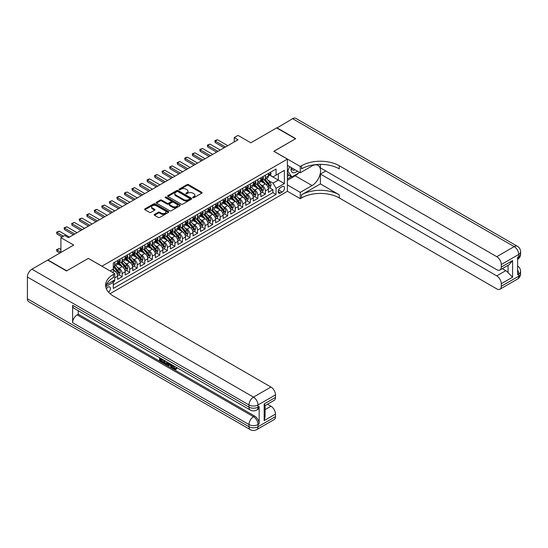 <?xml version="1.0" encoding="UTF-8"?>
<svg xmlns="http://www.w3.org/2000/svg" width="548" height="548" viewBox="0 0 548 548"><rect width="100%" height="100%" fill="white"/><g stroke="black" fill="none" stroke-linecap="round" stroke-linejoin="round"><path stroke-width="0.82" d="M192.896 197.691A0.733 0.425 0 0 0 193.93 197.691L201.787 193.149A1.048 0.603 0 0 0 202.096 192.725A1.048 0.603 0 0 0 201.787 192.3L188.471 184.608A1.048 0.603 0 0 0 186.991 184.608L179.134 189.149A0.733 0.425 0 0 0 180.169 189.745L181.183 189.156A3.35 1.932 0 0 1 185.923 189.156L187.032 189.8A3.35 1.932 0 0 1 188.012 191.163A3.35 1.932 0 0 1 187.032 192.533L186.012 193.122A0.733 0.425 0 0 0 187.046 193.718L188.067 193.129A3.35 1.932 0 0 1 192.8 193.129L193.91 193.773A3.35 1.932 0 0 1 194.889 195.136A3.35 1.932 0 0 1 193.91 196.506L192.896 197.095A0.733 0.425 0 0 0 192.896 197.691L192.896 197.095M108.6 292.283A3.411 1.966 120 0 0 110.333 289.323A3.411 1.966 120 0 0 109.71 286.974A3.411 1.966 120 0 0 108.004 287.138A3.411 1.966 120 0 0 106.367 288.83M154.515 214.419A1.048 0.603 0 0 0 154.207 214.85A1.048 0.603 0 0 0 154.515 215.275L158.249 217.433A1.048 0.603 0 0 0 159.728 217.433L168.462 212.391A1.048 0.603 0 0 0 168.77 211.966A1.048 0.603 0 0 0 168.462 211.542L155.146 203.849A1.048 0.603 0 0 0 153.666 203.849L144.932 208.891A1.048 0.603 0 0 0 144.631 209.315A1.048 0.603 0 0 0 144.932 209.747L149.446 212.35A1.048 0.603 0 0 0 150.926 212.35L154.666 210.192A1.048 0.603 0 0 0 154.968 209.768A1.048 0.603 0 0 0 154.666 209.336L152.426 208.048A2.802 1.617 0 0 1 151.604 206.904A2.802 1.617 0 0 1 153.337 205.411A2.802 1.617 0 0 1 156.386 205.76L165.154 210.822A2.802 1.617 0 0 1 165.969 211.966A2.802 1.617 0 0 1 164.242 213.46A2.802 1.617 0 0 1 161.194 213.11L159.728 212.268A1.048 0.603 0 0 0 158.249 212.268L154.515 214.419L154.515 215.275M88.413 258.423L101.976 266.17L287.385 159.126L273.815 151.289L295.488 138.781L276.644 127.903L250.826 142.809L238.017 135.411L234.249 137.582L238.017 139.761L68.438 237.668L64.671 235.489L60.903 237.668L60.903 252.464M88.413 258.334L66.74 270.842L47.902 259.964L73.713 245.066L60.903 237.668M181.258 204.151A1.048 0.603 0 0 0 182.737 204.151L191.471 199.109A1.048 0.603 0 0 0 191.773 198.684A1.048 0.603 0 0 0 191.471 198.253L178.155 190.567A1.048 0.603 0 0 0 176.675 190.567L167.941 195.609A1.048 0.603 0 0 0 167.64 196.033A1.048 0.603 0 0 0 167.941 196.465L181.258 204.151M165.681 197.849A0.733 0.425 0 0 1 166.428 197.951L166.428 197.081L179.963 204.897A1.048 0.603 0 0 1 180.271 205.322A1.048 0.603 0 0 1 179.963 205.753L171.236 210.788A1.048 0.603 0 0 1 169.757 210.788L156.44 203.103L160.174 200.965L160.174 200.095L156.44 202.246A1.048 0.603 0 0 0 156.132 202.678A1.048 0.603 0 0 0 156.44 203.103L156.44 202.246M160.174 200.965A1.048 0.603 0 0 1 161.653 200.965L161.653 200.095A1.048 0.603 0 0 0 160.174 200.095M161.653 200.095L167.058 203.212A1.048 0.603 0 0 0 168.537 203.212L171.01 201.78A1.048 0.603 0 0 0 171.319 201.349A1.048 0.603 0 0 0 171.01 200.924L165.393 197.677A0.733 0.425 0 0 1 166.428 197.081M113.073 281.994L114.642 281.09L113.662 280.528M114.717 277.87L117.656 276.178L117.656 279.35L122.177 276.74L118.745 274.76M117.272 267.253L119.163 268.342A4.261 2.459 60 0 1 122.177 273.562L125.191 271.822L125.191 275L129.712 272.39L126.287 270.411M124.807 262.896L126.698 263.992A4.261 2.459 60 0 1 129.712 269.212L132.726 267.472L132.726 270.65L137.247 268.041L133.822 266.061M132.342 258.546L134.233 259.642A4.261 2.459 60 0 1 137.247 264.862L140.267 263.122L140.267 266.301L144.788 263.691L141.357 261.704M139.877 254.197L141.774 255.286A4.261 2.459 60 0 1 144.788 260.512L147.802 258.772L147.802 261.944L152.323 259.334L148.892 257.355M147.419 249.847L149.309 250.936A4.261 2.459 60 0 1 152.323 256.163L155.337 254.416L155.337 257.594L159.858 254.984L156.433 253.005M154.954 245.497L156.844 246.586A4.261 2.459 60 0 1 159.858 251.806L162.872 250.066L162.872 253.245L167.4 250.635L163.968 248.655M162.489 241.141L164.379 242.237A4.261 2.459 60 0 1 167.4 247.456L170.414 245.716L170.414 248.895L174.935 246.285L171.503 244.305M170.024 236.791L171.921 237.887A4.261 2.459 60 0 1 174.935 243.107L177.949 241.367L177.949 244.538L182.47 241.928L179.038 239.949M177.566 232.441L179.456 233.53A4.261 2.459 60 0 1 182.47 238.757L185.484 237.017L185.484 240.188L190.005 237.579L186.58 235.599M185.101 228.091L186.991 229.18A4.261 2.459 60 0 1 190.005 234.4L193.019 232.66L193.019 235.839L197.547 233.229L194.115 231.249M192.636 223.735L194.526 224.831A4.261 2.459 60 0 1 197.547 230.05L200.561 228.311L200.561 231.489L205.082 228.879L201.65 226.899M200.171 219.385L202.068 220.481A4.261 2.459 60 0 1 205.082 225.701L208.096 223.961L208.096 227.139L212.617 224.522L209.185 222.543M207.713 215.035L209.603 216.124A4.261 2.459 60 0 1 212.617 221.351L215.631 219.611L215.631 222.783L220.152 220.173L216.727 218.193M215.248 210.685L217.138 211.775A4.261 2.459 60 0 1 220.152 216.994L223.166 215.254L223.166 218.433L227.694 215.823L224.262 213.843M222.783 206.329L224.68 207.425A4.261 2.459 60 0 1 227.694 212.645L230.708 210.905L230.708 214.083L235.229 211.473L231.797 209.494M230.324 201.979L232.215 203.075A4.261 2.459 60 0 1 235.229 208.295L238.243 206.555L238.243 209.733L242.764 207.117L239.339 205.137M237.859 197.629L239.75 198.719A4.261 2.459 60 0 1 242.764 203.945L245.778 202.205L245.778 205.377L250.299 202.767L246.874 200.787M245.394 193.28L247.285 194.369A4.261 2.459 60 0 1 250.299 199.595L253.32 197.849L253.32 201.027L257.841 198.417L254.409 196.437M252.929 188.923L254.827 190.019A4.261 2.459 60 0 1 257.841 195.239L260.855 193.499L260.855 196.677L265.376 194.067L265.376 190.889A4.261 2.459 -120 0 0 262.362 185.669L260.471 184.573M261.944 192.088L265.376 194.067M117.656 276.178A4.261 2.459 -120 0 0 114.642 270.952L112.381 269.65M125.191 271.822A4.261 2.459 -120 0 0 122.177 266.602L117.512 263.91M132.726 267.472A4.261 2.459 -120 0 0 129.712 262.252L125.054 259.56M140.267 263.122A4.261 2.459 -120 0 0 137.247 257.903L132.589 255.21M147.802 258.772A4.261 2.459 -120 0 0 144.788 253.546L140.124 250.861M155.337 254.416A4.261 2.459 -120 0 0 152.323 249.196L147.665 246.504M162.872 250.066A4.261 2.459 -120 0 0 159.858 244.846L155.2 242.154M170.414 245.716A4.261 2.459 -120 0 0 167.4 240.497L162.735 237.805M177.949 241.367A4.261 2.459 -120 0 0 174.935 236.14L170.27 233.455M185.484 237.017A4.261 2.459 -120 0 0 182.47 231.79L177.812 229.098M193.019 232.66A4.261 2.459 -120 0 0 190.005 227.441L185.347 224.749M200.561 228.311A4.261 2.459 -120 0 0 197.547 223.091L192.882 220.399M208.096 223.961A4.261 2.459 -120 0 0 205.082 218.741L200.417 216.049M215.631 219.611A4.261 2.459 -120 0 0 212.617 214.384L207.959 211.692M223.166 215.254A4.261 2.459 -120 0 0 220.152 210.035L215.494 207.343M230.708 210.905A4.261 2.459 -120 0 0 227.694 205.685L223.029 202.993M238.243 206.555A4.261 2.459 -120 0 0 235.229 201.335L230.564 198.643M245.778 202.205A4.261 2.459 -120 0 0 242.764 196.979L238.106 194.293M253.32 197.849A4.261 2.459 -120 0 0 250.299 192.629L245.641 189.937M260.855 193.499A4.261 2.459 -120 0 0 257.841 188.279L253.176 185.587M282.186 186.669L280.528 187.628A3.302 1.904 120 0 0 278.363 190.54A3.302 1.904 120 0 0 278.87 193.184A3.302 1.904 120 0 0 280.528 193.019L282.186 192.067A3.302 1.904 120 0 0 284.344 189.149A3.302 1.904 120 0 0 283.837 186.505A3.302 1.904 120 0 0 282.186 186.669M110.045 293.707L287.385 191.327L287.385 159.126M112.587 281.145L113.285 282.357L113.285 288.447L276.076 194.458L276.076 188.368L273.062 183.142L268.006 180.224M113.285 282.357L105.785 286.679M110.114 270.952L113.285 269.13L113.285 263.033L276.076 169.044L276.076 175.134L284.371 170.353L284.371 183.58L276.076 188.368M119.122 262.054L119.163 262.074A4.261 2.459 60 0 0 121.293 262.286L124.307 260.547A4.261 2.459 -120 0 0 125.191 258.594L125.191 256.163M126.657 257.704L126.698 257.724A4.261 2.459 60 0 0 128.828 257.937L131.842 256.197A4.261 2.459 -120 0 0 132.726 254.245L132.726 251.806M134.198 253.354L134.233 253.375A4.261 2.459 60 0 0 136.37 253.587L139.384 251.847A4.261 2.459 -120 0 0 140.267 249.895L140.267 247.456M141.733 248.998L141.774 249.025A4.261 2.459 60 0 0 143.905 249.237L146.919 247.491A4.261 2.459 -120 0 0 147.802 245.545L147.802 243.107M149.268 244.648L149.309 244.675A4.261 2.459 60 0 0 151.44 244.881L154.454 243.141A4.261 2.459 -120 0 0 155.337 241.189L155.337 238.757M156.803 240.298L156.844 240.319A4.261 2.459 60 0 0 158.975 240.531L161.989 238.791A4.261 2.459 -120 0 0 162.872 236.839L162.872 234.4M164.345 235.948L164.379 235.969A4.261 2.459 60 0 0 166.517 236.181L169.531 234.441A4.261 2.459 -120 0 0 170.414 232.489L170.414 230.05M171.88 231.592L171.921 231.619A4.261 2.459 60 0 0 174.052 231.831L177.066 230.091A4.261 2.459 -120 0 0 177.949 228.139L177.949 225.701M179.415 227.242L179.456 227.269A4.261 2.459 60 0 0 181.587 227.475L184.601 225.735A4.261 2.459 -120 0 0 185.484 223.783L185.484 221.351M186.95 222.892L186.991 222.913A4.261 2.459 60 0 0 189.122 223.125L192.143 221.385A4.261 2.459 -120 0 0 193.019 219.433L193.019 216.994M194.492 218.542L194.526 218.563A4.261 2.459 60 0 0 196.664 218.775L199.678 217.035A4.261 2.459 -120 0 0 200.561 215.083L200.561 212.645M202.027 214.193L202.068 214.213A4.261 2.459 60 0 0 204.199 214.426L207.213 212.686A4.261 2.459 -120 0 0 208.096 210.733L208.096 208.295M209.562 209.836L209.603 209.863A4.261 2.459 60 0 0 211.734 210.069L214.748 208.329A4.261 2.459 -120 0 0 215.631 206.377L215.631 203.945M217.104 205.486L217.138 205.507A4.261 2.459 60 0 0 219.269 205.719L222.289 203.979A4.261 2.459 -120 0 0 223.166 202.027L223.166 199.588M224.639 201.137L224.68 201.157A4.261 2.459 60 0 0 226.81 201.369L229.824 199.63A4.261 2.459 -120 0 0 230.708 197.677L230.708 195.239M232.174 196.787L232.215 196.807A4.261 2.459 60 0 0 234.345 197.02L237.359 195.28A4.261 2.459 -120 0 0 238.243 193.328L238.243 190.889M239.709 192.43L239.75 192.458A4.261 2.459 60 0 0 241.88 192.67L244.894 190.923A4.261 2.459 -120 0 0 245.778 188.978L245.778 186.539M247.251 188.08L247.285 188.101A4.261 2.459 60 0 0 249.422 188.313L252.436 186.573A4.261 2.459 -120 0 0 253.32 184.621L253.32 182.189M254.786 183.731L254.827 183.751A4.261 2.459 60 0 0 256.957 183.964L259.971 182.224A4.261 2.459 -120 0 0 260.855 180.271L260.855 177.833M113.285 284.789L272.911 192.629L272.911 189.718L268.39 192.327L268.39 189.149A4.261 2.459 -120 0 0 265.376 183.929L260.718 181.237M262.321 179.381L262.362 179.401A4.261 2.459 -120 0 0 264.492 179.614A4.261 2.459 -120 0 0 265.376 177.662L265.376 175.223M264.492 179.614L267.506 177.874A4.261 2.459 -120 0 0 268.39 175.922L268.39 173.483M114.642 262.252L114.642 264.691A4.261 2.459 60 0 1 113.758 266.643A4.261 2.459 60 0 1 113.285 266.814M113.758 266.643L116.772 264.896A4.261 2.459 -120 0 0 117.656 262.944L117.656 260.512M122.177 257.903L122.177 260.334A4.261 2.459 60 0 1 121.293 262.286M129.712 253.546L129.712 255.985A4.261 2.459 60 0 1 128.828 257.937M137.247 249.196L137.247 251.635A4.261 2.459 60 0 1 136.37 253.587M144.788 244.846L144.788 247.285A4.261 2.459 60 0 1 143.905 249.237M152.323 240.497L152.323 242.928A4.261 2.459 60 0 1 151.44 244.881M159.858 236.14L159.858 238.579A4.261 2.459 60 0 1 158.975 240.531M167.4 231.79L167.4 234.229A4.261 2.459 60 0 1 166.517 236.181M174.935 227.441L174.935 229.879A4.261 2.459 60 0 1 174.052 231.831M182.47 223.091L182.47 225.523A4.261 2.459 60 0 1 181.587 227.475M190.005 218.734L190.005 221.173A4.261 2.459 60 0 1 189.122 223.125M197.547 214.384L197.547 216.823A4.261 2.459 60 0 1 196.664 218.775M205.082 210.035L205.082 212.473A4.261 2.459 60 0 1 204.199 214.426M212.617 205.685L212.617 208.124A4.261 2.459 60 0 1 211.734 210.069M220.152 201.335L220.152 203.767A4.261 2.459 60 0 1 219.269 205.719M227.694 196.979L227.694 199.417A4.261 2.459 60 0 1 226.81 201.369M235.229 192.629L235.229 195.067A4.261 2.459 60 0 1 234.345 197.02M242.764 188.279L242.764 190.718A4.261 2.459 60 0 1 241.88 192.67M250.299 183.929L250.299 186.361A4.261 2.459 60 0 1 249.422 188.313M257.841 179.573L257.841 182.011A4.261 2.459 60 0 1 256.957 183.964M257.841 195.239L257.841 198.417M250.299 199.595L250.299 202.767M242.764 203.945L242.764 207.117M235.229 208.295L235.229 211.473M227.694 212.645L227.694 215.823M220.152 216.994L220.152 220.173M212.617 221.351L212.617 224.522M205.082 225.701L205.082 228.879M197.547 230.05L197.547 233.229M190.005 234.4L190.005 237.579M182.47 238.757L182.47 241.928M174.935 243.107L174.935 246.285M167.4 247.456L167.4 250.635M159.858 251.806L159.858 254.984M152.323 256.163L152.323 259.334M144.788 260.512L144.788 263.691M137.247 264.862L137.247 268.041M129.712 269.212L129.712 272.39M122.177 273.562L122.177 276.74M114.642 279.959L114.642 281.09M273.062 183.142L278.336 180.1L278.336 173.832L284.371 170.353M269.705 175.113L284.371 183.58M269.856 175.024L273.062 176.881L276.076 175.134M234.249 137.582L234.249 141.939M269.486 187.731L272.911 189.718M272.911 192.629L276.076 194.458M193.184 197.794L193.91 197.376A3.35 1.932 0 0 0 194.889 196.006L194.889 195.136M188.012 191.163L188.012 192.033A3.35 1.932 0 0 1 187.032 193.403L186.306 193.821M201.774 193.156L188.471 185.477A1.048 0.603 0 0 0 186.991 185.477L179.422 189.848M191.458 199.116L178.155 191.437A1.048 0.603 0 0 0 176.675 191.437L167.955 196.472M189.622 198.979A0.733 0.425 0 0 0 189.622 198.383L177.929 191.636A0.733 0.425 0 0 0 176.894 191.636L175.819 192.252A3.35 1.932 0 0 0 174.839 193.622A3.35 1.932 0 0 0 175.819 194.985L183.813 199.602A3.35 1.932 0 0 0 188.546 199.602L189.622 198.979L189.622 199.849A0.733 0.425 0 0 0 189.834 199.554L189.834 198.684M174.839 193.622L174.839 194.492A3.35 1.932 0 0 0 175.819 195.855L175.819 194.985M189.622 199.849L188.546 200.472A3.35 1.932 0 0 1 183.813 200.472L175.819 195.855M161.653 200.965L167.058 204.082A1.048 0.603 0 0 0 168.537 204.082L171.01 202.65A1.048 0.603 0 0 0 171.319 202.226L171.319 201.349M166.428 197.951L179.95 205.76M172.661 206.445A2.802 1.617 0 0 0 175.709 206.795A2.802 1.617 0 0 0 177.436 205.301A2.802 1.617 0 0 0 176.62 204.157L173.531 202.376A1.048 0.603 0 0 0 172.051 202.376L169.572 203.808A1.048 0.603 0 0 0 169.264 204.233A1.048 0.603 0 0 0 169.572 204.664L172.661 206.445L172.661 207.315A2.802 1.617 0 0 0 175.709 207.665A2.802 1.617 0 0 0 177.436 206.171L177.436 205.301M169.264 204.233L169.264 205.103A1.048 0.603 0 0 0 169.572 205.534L169.572 204.664M172.661 207.315L169.572 205.534M165.969 211.966L165.969 212.836A2.802 1.617 0 0 1 164.242 214.33A2.802 1.617 0 0 1 161.194 213.98L159.728 213.138A1.048 0.603 0 0 0 158.249 213.138L154.529 215.282M151.604 206.904L151.604 207.774A2.802 1.617 0 0 0 152.426 208.918L152.426 208.048M154.652 210.199L152.426 208.918M168.448 212.398L155.146 204.719A1.048 0.603 0 0 0 153.666 204.719L144.953 209.754L144.932 208.891M268.328 188.402L270.274 187.279L271.027 185.101A2.822 1.63 -120 0 0 269.931 182.45L266.486 178.463M265.794 184.203L261.862 179.648M263.554 182.874L261.273 180.23A6.768 3.905 -120 0 0 261.06 179.997M264.109 179.765L267.595 183.799A2.822 1.63 60 0 1 268.602 185.745C269.02 186.313 269.321 186.135 269.506 185.224A2.822 1.63 -120 0 0 268.499 183.279L265.054 179.292M264.314 179.703L268.054 184.032A1.439 0.829 60 0 1 268.417 184.594L269.506 185.224M270.39 172.332L271.027 173.442A2.822 1.63 60 0 1 270.445 174.689L269.013 175.518A2.822 1.63 -120 0 0 269.506 174.867L269.445 174.613M268.486 175.648L268.499 175.648A2.822 1.63 -120 0 0 269.013 175.518M269.137 174.654L269.506 174.867L268.602 175.387A2.822 1.63 60 0 1 268.39 175.792M225.509 146.98L215.254 141.069L215.254 142.631L214.843 140.829L215.974 140.172L217.515 139.761L227.769 145.679M224.153 147.768L215.254 142.631M217.515 139.761L215.254 141.069L214.843 140.829M291.241 167.572A6.925 4 120 0 0 293.488 172.771A6.925 4 120 0 0 297.324 171.086M291.694 167.832A4.74 2.74 120 0 0 292.673 170.051A4.74 2.74 120 0 0 293.372 170.264A4.74 2.74 120 0 0 295.084 169.791M299.667 172.442L291.872 176.942L288.858 175.202L287.385 173.106M291.872 176.942L287.803 171.154L289.563 166.606M287.385 170.914L287.803 171.154M276.87 128.033L292.618 118.676L514.202 246.607A6.398 3.692 120 0 1 517.401 246.292A6.398 6.398 0 0 1 520.6 251.827A6.398 3.692 180 0 1 518.73 254.443L501.276 264.513A6.398 3.692 -120 0 0 496.755 256.683L514.202 246.607A6.398 3.692 60 0 1 518.73 254.443L518.73 256.615L517.6 257.272L517.6 274.671L518.73 274.021L518.73 276.199A6.398 3.692 60 0 1 517.401 279.124L499.954 289.2A6.398 3.692 -120 0 0 501.276 286.268L518.73 276.199A6.398 3.692 0 0 0 520.6 273.589A6.398 6.398 0 0 1 517.401 279.124M276.87 127.773L295.714 138.651L273.89 151.337M287.385 184.929L300.27 192.369L312.065 185.56A11.994 6.925 120 0 0 319.902 174.99A11.994 6.925 120 0 0 318.059 165.386A11.994 6.925 120 0 0 312.065 165.976L300.27 172.784L300.27 166.476L301.551 165.736A26.646 15.385 180 0 1 339.239 165.736L496.755 256.683M300.27 192.369L300.27 198.677L301.551 197.938A26.646 15.385 180 0 1 339.239 197.938L496.755 288.885A6.398 3.692 -120 0 0 499.954 289.2M320.395 183.929L301.551 194.807A26.646 15.385 180 0 1 339.239 194.807L320.395 183.929L320.395 174.052L325.745 170.962M320.395 164.366L320.395 167.873L496.755 269.691A6.398 3.692 -120 0 0 499.954 270.006A6.398 3.692 -120 0 0 501.276 267.082L512.586 260.553L512.586 277.178L508.065 272.657L508.065 265.328M512.586 277.178L501.276 283.706L501.276 286.268M501.276 283.706A6.398 3.692 -120 0 0 496.755 275.87L505.804 270.65A6.398 3.692 60 0 1 508.065 272.657M320.395 174.052L496.755 275.87M292.618 118.676A6.398 3.692 -60 0 1 295.817 118.361L517.401 246.292M287.385 165.345L300.27 172.784M273.89 151.248L300.27 166.476M287.385 191.238L300.27 198.677M501.276 264.513L501.276 267.082M502.324 268.643L505.804 270.65M301.551 165.736L301.551 168.873A26.646 15.385 180 0 1 339.239 168.873L339.239 165.736M499.954 270.006L509.202 264.67L512.586 260.553M298.509 173.113A11.994 6.925 -60 0 1 295.187 175.812L287.385 180.313M287.385 178.922L291.344 176.641M287.385 176.312L289.084 175.333M173.442 365.653L174.839 368.571L175.367 368.756M172.901 365.365L174.237 368.92L175.113 369.03L176.107 367.996L176.744 368.537L175.613 369.729L174.298 369.558C172.908 368.619 172.209 367.311 172.202 365.632L172.25 364.989M169.209 364.947L168.318 366.037L167.64 365.646L168.784 362.988M171.647 364.646L172.552 367.79L171.949 368.14L171.271 367.749L170.757 365.845L168.832 364.728L168.318 366.037M160.804 359.289L160.804 360.406L163.468 361.94L163.468 362.543L162.866 362.892L159.564 360.988L159.564 357.666M163.181 359.755L162.578 360.317L160.201 358.947L160.201 360.748L160.804 360.406M72.624 305.305L248.984 407.13A6.398 3.692 120 0 0 250.306 410.055L73.946 308.236A6.398 3.692 -60 0 1 72.624 305.305L72.624 322.71A6.398 3.692 -60 0 1 77.145 314.881L78.275 314.23L254.635 416.048A6.398 3.692 60 0 1 259.156 423.885L259.156 406.479A6.398 3.692 60 0 1 257.834 409.404L256.704 410.055A6.398 3.692 -120 0 0 258.026 407.13L259.156 406.479M78.275 314.23L78.275 310.737M168.051 362.564L167.421 364.276L165.352 364.331L163.736 363.393L163.736 360.077M66.514 270.972L88.338 258.375L114.717 273.61L113.436 274.349A26.646 15.385 -0 0 0 105.627 285.227A26.646 15.385 -0 0 0 113.436 296.105L270.952 387.046A6.398 3.692 60 0 1 275.473 394.882L258.026 404.951L258.026 407.13A6.398 3.692 -0 0 1 248.984 407.13L248.984 404.951L27.4 277.021A6.398 3.692 -60 0 1 31.921 269.191L47.676 260.095L66.514 270.972M114.717 273.61L114.717 279.918L106.381 284.727M264.17 403.972L265.109 405.39L265.109 416.569L264.17 420.597L264.17 403.972L275.473 397.451L275.473 394.882M275.473 397.451A6.398 3.692 60 0 1 274.151 400.376L265.109 405.595M27.4 298.783L248.984 426.714A6.398 3.692 120 0 0 250.306 429.639L28.722 301.708A6.398 3.692 -60 0 1 27.4 298.783L27.4 277.021M267.472 404.232L270.952 406.239A6.398 3.692 60 0 1 275.473 414.069L264.17 420.597M259.156 423.885L258.026 424.536L258.026 426.714L275.473 416.638L275.473 414.069M275.473 416.638A6.398 3.692 60 0 1 274.151 419.563L256.704 429.639A6.398 3.692 -120 0 0 258.026 426.714A6.398 3.692 -0 0 1 248.984 426.714L248.984 424.536L72.624 322.71M113.436 274.349L113.436 277.48A26.646 15.385 -0 0 0 105.764 286.796M160.201 360.748L162.866 362.29L163.468 361.94M162.866 362.29L162.866 362.892M160.201 358.036L162.845 359.557M162.578 359.714L162.578 360.317M167.4 362.187L166.818 364.625M164.373 360.44L164.373 363.16L165.304 363.701L166.373 363.947L166.763 361.824M167.448 362.899L168.037 362.557M164.975 360.79L164.975 362.81L166.976 363.598M164.373 363.16L164.975 362.81M165.304 363.701L165.907 363.351M170.805 364.16L171.949 368.14M169.38 363.331L169.024 364.235L170.565 365.132L170.209 363.81M169.757 363.55L170.346 364.304M169.024 364.235L169.627 363.893M174.237 368.92L174.839 368.571M172.839 365.995L173.415 365.667M175.504 368.345L176.141 368.886L176.744 368.537M176.141 368.886L175.613 369.729M260.793 192.752L262.739 191.629L263.492 189.45A2.822 1.63 -120 0 0 262.389 186.799L258.951 182.813M258.259 188.553L254.32 183.998M256.019 187.224L253.731 184.58A6.768 3.905 -120 0 0 253.525 184.347M256.574 184.114L260.053 188.149A2.822 1.63 60 0 1 261.06 190.094C261.485 190.663 261.786 190.492 261.965 189.574A2.822 1.63 -120 0 0 260.958 187.628L257.519 183.642M256.779 184.053L260.519 188.382A1.439 0.829 60 0 1 260.882 188.95L261.965 189.574M253.251 197.102L255.204 195.979L255.957 193.807A2.822 1.63 -120 0 0 254.854 191.149L251.409 187.163M250.724 192.903L246.785 188.348M248.484 191.581L246.196 188.937A6.768 3.905 -120 0 0 245.99 188.697M249.032 188.471L252.518 192.499A2.822 1.63 60 0 1 253.525 194.444C253.95 195.013 254.251 194.841 254.43 193.924A2.822 1.63 -120 0 0 253.423 191.978L249.977 187.991M249.237 188.402L252.984 192.738A1.439 0.829 60 0 1 253.347 193.3L254.43 193.924M245.716 201.459L247.662 200.328L248.415 198.157A2.822 1.63 -120 0 0 247.319 195.506L243.874 191.519M243.182 197.259L239.25 192.697M240.942 195.931L238.661 193.286A6.768 3.905 -120 0 0 238.449 193.047M241.497 192.821L244.983 196.855A2.822 1.63 60 0 1 245.99 198.801C246.415 199.369 246.716 199.191 246.895 198.273A2.822 1.63 -120 0 0 245.888 196.328L242.442 192.341M241.702 192.752L245.442 197.088A1.439 0.829 60 0 1 245.805 197.65L246.895 198.273M238.181 205.808L240.127 204.685L240.88 202.507A2.822 1.63 -120 0 0 239.784 199.856L236.339 195.869M235.647 201.609L231.715 197.054M233.407 200.28L231.126 197.636A6.768 3.905 -120 0 0 230.914 197.403M233.962 197.17L237.442 201.205A2.822 1.63 60 0 1 238.449 203.15C238.873 203.719 239.175 203.541 239.353 202.63A2.822 1.63 -120 0 0 238.346 200.684L234.907 196.698M234.167 197.109L237.907 201.438A1.439 0.829 60 0 1 238.27 202L239.353 202.63M262.848 176.682L263.492 177.792A2.822 1.63 60 0 1 262.91 179.038L261.471 179.867A2.822 1.63 -120 0 0 261.965 179.217L261.91 178.963M260.951 179.997L260.958 179.997A2.822 1.63 -120 0 0 261.471 179.867M261.601 179.004L261.965 179.217L261.06 179.737A2.822 1.63 60 0 1 260.855 180.141M217.967 151.337L207.719 145.419L207.719 146.98L207.302 145.179L209.98 144.11L220.228 150.029M216.611 152.118L207.719 146.98M209.98 144.11L207.719 145.419L207.302 145.179M255.313 181.032L255.957 182.142A2.822 1.63 60 0 1 255.368 183.395L253.936 184.217A2.822 1.63 -120 0 0 254.43 183.566L254.368 183.32M253.409 184.354L253.423 184.354A2.822 1.63 -120 0 0 253.936 184.217M254.066 183.361L254.43 183.566L253.525 184.094A2.822 1.63 60 0 1 253.32 184.491M210.432 155.687L200.184 149.768L200.184 151.337L199.767 149.529L202.445 148.46L212.693 154.378M209.076 156.468L200.184 151.337M202.445 148.46L200.184 149.768L199.767 149.529M247.778 185.382L248.415 186.491A2.822 1.63 60 0 1 247.833 187.745L246.401 188.574A2.822 1.63 -120 0 0 246.895 187.923L246.833 187.669M245.874 188.704L245.888 188.704A2.822 1.63 -120 0 0 246.401 188.574M246.531 187.711L246.895 187.923L245.99 188.444A2.822 1.63 60 0 1 245.778 188.841M202.897 160.037L192.643 154.118L192.643 155.687L192.232 153.878L194.903 152.817L205.158 158.735M201.541 160.824L192.643 155.687M194.903 152.817L192.643 154.118L192.232 153.878M240.243 189.738L240.88 190.848A2.822 1.63 60 0 1 240.298 192.095L238.866 192.923A2.822 1.63 -120 0 0 239.353 192.273L239.298 192.019M238.339 193.054L238.346 193.054A2.822 1.63 -120 0 0 238.866 192.923M238.99 192.06L239.353 192.273L238.449 192.793A2.822 1.63 60 0 1 238.243 193.197M195.355 164.386L185.108 158.475L185.108 160.037L184.697 158.235L185.827 157.577L187.368 157.166L197.623 163.085M193.999 165.174L185.108 160.037M187.368 157.166L185.108 158.475L184.697 158.235M230.646 210.158L232.592 209.035L233.345 206.856A2.822 1.63 -120 0 0 232.242 204.205L228.804 200.219M228.112 205.959L224.173 201.404M225.872 204.63L223.584 201.986A6.768 3.905 -120 0 0 223.379 201.753M226.427 201.52L229.907 205.555A2.822 1.63 60 0 1 230.914 207.5C231.338 208.069 231.64 207.898 231.818 206.98A2.822 1.63 -120 0 0 230.811 205.034L227.365 201.048M226.632 201.459L230.372 205.788A1.439 0.829 60 0 1 230.735 206.349L231.818 206.98M232.701 194.088L233.345 195.198A2.822 1.63 60 0 1 232.756 196.444L231.325 197.273A2.822 1.63 -120 0 0 231.818 196.622L231.763 196.369M230.804 197.403L230.811 197.403A2.822 1.63 -120 0 0 231.325 197.273M231.455 196.41L231.818 196.622L230.914 197.143A2.822 1.63 60 0 1 230.708 197.547M187.82 168.743L177.573 162.825L177.573 164.386L177.155 162.585L179.833 161.516L190.081 167.435M186.464 169.524L177.573 164.386M179.833 161.516L177.573 162.825L177.155 162.585M223.105 214.508L225.057 213.384L225.81 211.213A2.822 1.63 -120 0 0 224.707 208.555L221.262 204.568M220.577 210.309L216.638 205.753M218.337 208.987L216.049 206.343A6.768 3.905 -120 0 0 215.837 206.103M218.885 205.877L222.372 209.905A2.822 1.63 60 0 1 223.379 211.85C223.803 212.419 224.105 212.247 224.283 211.329A2.822 1.63 -120 0 0 223.276 209.384L219.83 205.397M219.09 205.808L222.837 210.144A1.439 0.829 60 0 1 223.2 210.706L224.283 211.329M225.166 198.438L225.81 199.547A2.822 1.63 60 0 1 225.221 200.801L223.79 201.623A2.822 1.63 -120 0 0 224.283 200.972L224.221 200.726M223.262 201.76L223.276 201.76A2.822 1.63 -120 0 0 223.79 201.623M223.92 200.767L224.283 200.972L223.379 201.493A2.822 1.63 60 0 1 223.166 201.897M180.285 173.093L170.038 167.174L170.038 168.743L169.62 166.935L172.298 165.866L182.546 171.784M178.929 173.874L170.038 168.743M172.298 165.866L170.038 167.174L169.62 166.935M215.57 218.864L217.515 217.734L218.268 215.563A2.822 1.63 -120 0 0 217.172 212.912L213.727 208.925M213.035 214.665L209.103 210.103M210.795 213.336L208.514 210.692A6.768 3.905 -120 0 0 208.302 210.453M211.35 210.226L214.837 214.261A2.822 1.63 60 0 1 215.844 216.207C216.268 216.775 216.57 216.597 216.748 215.679A2.822 1.63 -120 0 0 215.741 213.734L212.295 209.747M211.555 210.158L215.296 214.494A1.439 0.829 60 0 1 215.659 215.056L216.748 215.679M217.631 202.787L218.268 203.897A2.822 1.63 60 0 1 217.686 205.151L216.255 205.973A2.822 1.63 -120 0 0 216.748 205.322L216.686 205.075M215.727 206.11L215.741 206.11A2.822 1.63 -120 0 0 216.255 205.973M216.378 205.116L216.748 205.322L215.844 205.849A2.822 1.63 60 0 1 215.631 206.247M172.75 177.442L162.496 171.524L162.496 173.093L162.085 171.284L164.756 170.223L175.011 176.141M171.394 178.223L162.496 173.093M164.756 170.223L162.496 171.524L162.085 171.284M208.035 223.214L209.98 222.091L210.733 219.912A2.822 1.63 -120 0 0 209.631 217.261L206.192 213.275M205.5 219.015L201.561 214.46M203.26 217.686L200.979 215.042A6.768 3.905 -120 0 0 200.767 214.809M203.815 214.576L207.295 218.611A2.822 1.63 60 0 1 208.302 220.556C208.726 221.125 209.028 220.947 209.206 220.036A2.822 1.63 -120 0 0 208.199 218.09L204.76 214.104M204.02 214.508L207.761 218.844A1.439 0.829 60 0 1 208.124 219.406L209.206 220.036M210.096 207.144L210.733 208.254A2.822 1.63 60 0 1 210.151 209.5L208.72 210.329A2.822 1.63 -120 0 0 209.206 209.679L209.151 209.425M208.192 210.459L208.199 210.459A2.822 1.63 -120 0 0 208.72 210.329M208.843 209.466L209.206 209.679L208.302 210.199A2.822 1.63 60 0 1 208.096 210.603M165.208 181.792L154.961 175.874L154.961 177.442L154.55 175.641L155.68 174.983L157.221 174.572L167.469 180.491M163.852 182.58L154.961 177.442M157.221 174.572L154.961 175.874L154.55 175.641M200.493 227.564L202.445 226.44L203.198 224.262A2.822 1.63 -120 0 0 202.096 221.611L198.65 217.625M197.965 223.365L194.026 218.81M195.725 222.036L193.437 219.392A6.768 3.905 -120 0 0 193.232 219.159M196.28 218.926L199.76 222.961A2.822 1.63 60 0 1 200.767 224.906C201.191 225.475 201.493 225.303 201.671 224.385A2.822 1.63 -120 0 0 200.664 222.44L197.218 218.453M196.485 218.864L200.226 223.194A1.439 0.829 60 0 1 200.589 223.755L201.671 224.385M202.555 211.494L203.198 212.603A2.822 1.63 60 0 1 202.609 213.85L201.178 214.679A2.822 1.63 -120 0 0 201.671 214.028L201.609 213.775M200.65 214.809L200.664 214.809A2.822 1.63 -120 0 0 201.178 214.679M201.308 213.816L201.671 214.028L200.767 214.549A2.822 1.63 60 0 1 200.561 214.953M157.673 186.149L147.426 180.23L147.426 181.792L147.008 179.991L148.138 179.333L149.686 178.922L159.934 184.84M156.317 186.93L147.426 181.792M149.686 178.922L147.426 180.23L147.008 179.991M192.958 231.914L194.903 230.79L195.657 228.612A2.822 1.63 -120 0 0 194.561 225.961L191.115 221.974M190.423 227.715L186.491 223.159M188.183 226.393L185.902 223.742A6.768 3.905 -120 0 0 185.69 223.509M188.738 223.283L192.225 227.31A2.822 1.63 60 0 1 193.232 229.256C193.656 229.824 193.958 229.653 194.136 228.735A2.822 1.63 -120 0 0 193.129 226.79L189.683 222.803M188.944 223.214L192.691 227.543A1.439 0.829 60 0 1 193.054 228.112L194.136 228.735M195.019 215.844L195.657 216.953A2.822 1.63 60 0 1 195.074 218.2L193.643 219.029A2.822 1.63 -120 0 0 194.136 218.378L194.074 218.131M193.115 219.159L193.129 219.159A2.822 1.63 -120 0 0 193.643 219.029M193.773 218.166L194.136 218.378L193.232 218.899A2.822 1.63 60 0 1 193.019 219.303M150.138 190.499L139.891 184.58L139.891 186.149L139.473 184.34L142.151 183.272L152.399 189.19M148.782 191.279L139.891 186.149M142.151 183.272L139.891 184.58L139.473 184.34M185.423 236.27L187.368 235.14L188.122 232.969A2.822 1.63 -120 0 0 187.026 230.318L183.58 226.331M182.888 232.064L178.956 227.509M180.648 230.742L178.367 228.098A6.768 3.905 -120 0 0 178.155 227.858M181.203 227.632L184.69 231.66A2.822 1.63 60 0 1 185.697 233.612C186.121 234.174 186.423 234.003 186.601 233.085A2.822 1.63 -120 0 0 185.594 231.14L182.148 227.153M181.409 227.564L185.149 231.9A1.439 0.829 60 0 1 185.512 232.462L186.601 233.085M187.484 220.193L188.122 221.303A2.822 1.63 60 0 1 187.539 222.556L186.108 223.379A2.822 1.63 -120 0 0 186.601 222.728L186.539 222.481M185.58 223.516L185.594 223.516A2.822 1.63 -120 0 0 186.108 223.379M186.231 222.522L186.601 222.728L185.697 223.255A2.822 1.63 60 0 1 185.484 223.653M142.603 194.848L132.349 188.93L132.349 190.499L131.938 188.69L134.609 187.628L144.864 193.54M141.247 195.629L132.349 190.499M134.609 187.628L132.349 188.93L131.938 188.69M177.888 240.62L179.833 239.497L180.587 237.318A2.822 1.63 -120 0 0 179.484 234.667L176.045 230.681M175.353 236.421L171.414 231.859M173.113 235.092L170.825 232.448A6.768 3.905 -120 0 0 170.62 232.215M173.668 231.982L177.148 236.017A2.822 1.63 60 0 1 178.155 237.962C178.579 238.531 178.881 238.353 179.059 237.442A2.822 1.63 -120 0 0 178.052 235.489L174.613 231.503M173.874 231.914L177.614 236.25A1.439 0.829 60 0 1 177.977 236.811L179.059 237.442M179.943 224.55L180.587 225.66A2.822 1.63 60 0 1 180.004 226.906L178.573 227.735A2.822 1.63 -120 0 0 179.059 227.084L179.004 226.831M178.045 227.865L178.052 227.865A2.822 1.63 -120 0 0 178.573 227.735M178.696 226.872L179.059 227.084L178.155 227.605A2.822 1.63 60 0 1 177.949 228.009M135.061 199.198L124.814 193.28L124.814 194.848L124.396 193.04L127.074 191.978L137.322 197.897M133.705 199.986L124.814 194.848M127.074 191.978L124.814 193.28L124.396 193.04M170.346 244.97L172.298 243.846L173.052 241.668A2.822 1.63 -120 0 0 171.949 239.017L168.503 235.03M167.818 240.771L163.879 236.215M165.578 239.442L163.29 236.798A6.768 3.905 -120 0 0 163.085 236.565M166.133 236.332L169.613 240.367A2.822 1.63 60 0 1 170.62 242.312C171.044 242.88 171.346 242.709 171.524 241.791A2.822 1.63 -120 0 0 170.517 239.846L167.072 235.859M166.332 236.27L170.079 240.599A1.439 0.829 60 0 1 170.442 241.161L171.524 241.791M172.408 228.9L173.052 230.009A2.822 1.63 60 0 1 172.462 231.256L171.031 232.085A2.822 1.63 -120 0 0 171.524 231.434L171.462 231.181M170.503 232.215L170.517 232.215A2.822 1.63 -120 0 0 171.031 232.085M171.161 231.222L171.524 231.434L170.62 231.955A2.822 1.63 60 0 1 170.414 232.359M127.526 203.555L117.279 197.636L117.279 199.198L116.861 197.396L117.991 196.739L119.539 196.328L129.787 202.246M126.17 204.336L117.279 199.198M119.539 196.328L117.279 197.636L116.861 197.396M162.811 249.319L164.756 248.196L165.51 246.018A2.822 1.63 -120 0 0 164.414 243.367L160.968 239.38M160.276 245.12L156.344 240.565M158.036 243.792L155.755 241.147A6.768 3.905 -120 0 0 155.543 240.915M158.591 240.682L162.078 244.716A2.822 1.63 60 0 1 163.085 246.662C163.51 247.23 163.811 247.059 163.989 246.141A2.822 1.63 -120 0 0 162.982 244.196L159.537 240.209M158.797 240.62L162.544 244.949A1.439 0.829 60 0 1 162.9 245.518L163.989 246.141M164.873 233.249L165.51 234.359A2.822 1.63 60 0 1 164.927 235.606L163.496 236.435A2.822 1.63 -120 0 0 163.989 235.784L163.927 235.537M162.968 236.565L162.982 236.565A2.822 1.63 -120 0 0 163.496 236.435M163.626 235.572L163.989 235.784L163.085 236.304A2.822 1.63 60 0 1 162.872 236.709M119.991 207.904L109.737 201.986L109.737 203.555L109.326 201.746L112.004 200.678L122.252 206.596M118.635 208.685L109.737 203.555M112.004 200.678L109.737 201.986L109.326 201.746M155.276 253.669L157.221 252.546L157.975 250.374A2.822 1.63 -120 0 0 156.879 247.717L153.433 243.73M152.741 249.47L148.809 244.915M150.501 248.148L148.22 245.504A6.768 3.905 -120 0 0 148.008 245.264M151.056 245.038L154.536 249.066A2.822 1.63 60 0 1 155.543 251.011C155.968 251.58 156.269 251.409 156.454 250.491A2.822 1.63 -120 0 0 155.44 248.545L152.002 244.559M151.262 244.97L155.002 249.306A1.439 0.829 60 0 1 155.365 249.867L156.454 250.491M157.338 237.599L157.975 238.709A2.822 1.63 60 0 1 157.392 239.962L155.961 240.784A2.822 1.63 -120 0 0 156.454 240.134L156.392 239.887M155.433 240.921L155.44 240.921A2.822 1.63 -120 0 0 155.961 240.784M156.084 239.928L156.454 240.134L155.543 240.661A2.822 1.63 60 0 1 155.337 241.058M112.456 212.254L102.202 206.336L102.202 207.904L101.791 206.096L104.463 205.034L114.717 210.946M111.093 213.035L102.202 207.904M104.463 205.034L102.202 206.336L101.791 206.096M147.741 258.026L149.686 256.902L150.44 254.724A2.822 1.63 -120 0 0 149.337 252.073L145.898 248.086M145.206 253.827L141.268 249.265M142.966 252.498L140.678 249.854A6.768 3.905 -120 0 0 140.473 249.614M143.521 249.388L147.001 253.423A2.822 1.63 60 0 1 148.008 255.368C148.433 255.937 148.734 255.758 148.912 254.841A2.822 1.63 -120 0 0 147.905 252.895L144.467 248.908M143.727 249.319L147.467 253.656A1.439 0.829 60 0 1 147.83 254.217L148.912 254.841M149.796 241.949L150.44 243.059A2.822 1.63 60 0 1 149.851 244.312L148.419 245.141A2.822 1.63 -120 0 0 148.912 244.49L148.857 244.237M147.898 245.271L147.905 245.271A2.822 1.63 -120 0 0 148.419 245.141M148.549 244.278L148.912 244.49L148.008 245.011A2.822 1.63 60 0 1 147.802 245.408M104.915 216.604L94.667 210.685L94.667 212.254L94.249 210.446L95.379 209.795L96.928 209.384L107.175 215.302M103.558 217.392L94.667 212.254M96.928 209.384L94.667 210.685L94.249 210.446M140.199 262.376L142.151 261.252L142.905 259.074A2.822 1.63 -120 0 0 141.802 256.423L138.356 252.436M137.671 258.177L133.733 253.621M135.431 256.848L133.143 254.204A6.768 3.905 -120 0 0 132.938 253.971M135.979 253.738L139.466 257.772A2.822 1.63 60 0 1 140.473 259.718C140.898 260.286 141.199 260.108 141.377 259.197A2.822 1.63 -120 0 0 140.37 257.252L136.925 253.265M136.185 253.676L139.932 258.005A1.439 0.829 60 0 1 140.295 258.567L141.377 259.197M142.261 246.305L142.905 247.415A2.822 1.63 60 0 1 142.316 248.662L140.884 249.491A2.822 1.63 -120 0 0 141.377 248.84L141.316 248.587M140.357 249.621L140.37 249.621A2.822 1.63 -120 0 0 140.884 249.491M141.014 248.628L141.377 248.84L140.473 249.361A2.822 1.63 60 0 1 140.267 249.765M97.38 220.954L87.132 215.042L87.132 216.604L86.714 214.802L87.844 214.145L89.393 213.734L99.64 219.652M96.023 221.741L87.132 216.604M89.393 213.734L87.132 215.042L86.714 214.802M132.664 266.725L134.609 265.602L135.363 263.424A2.822 1.63 -120 0 0 134.267 260.773L130.821 256.786M130.129 262.526L126.198 257.971M127.889 261.197L125.608 258.553A6.768 3.905 -120 0 0 125.396 258.32M128.444 258.087L131.931 262.122A2.822 1.63 60 0 1 132.938 264.067C133.363 264.636 133.664 264.465 133.842 263.547A2.822 1.63 -120 0 0 132.835 261.601L129.39 257.615M128.65 258.026L132.39 262.355A1.439 0.829 60 0 1 132.753 262.924L133.842 263.547M134.726 250.655L135.363 251.765A2.822 1.63 60 0 1 134.781 253.012L133.349 253.84A2.822 1.63 -120 0 0 133.842 253.19L133.781 252.936M132.822 253.971L132.835 253.971A2.822 1.63 -120 0 0 133.349 253.84M133.472 252.977L133.842 253.19L132.938 253.71A2.822 1.63 60 0 1 132.726 254.114M89.845 225.31L79.59 219.392L79.59 220.954L79.179 219.152L81.851 218.083L92.105 224.002M88.488 226.091L79.59 220.954M81.851 218.083L79.59 219.392L79.179 219.152M125.129 271.075L127.074 269.952L127.828 267.78A2.822 1.63 -120 0 0 126.725 265.122L123.286 261.136M122.594 266.876L118.656 262.321M120.355 265.554L118.073 262.91A6.768 3.905 -120 0 0 117.861 262.67M120.909 262.444L124.389 266.472A2.822 1.63 60 0 1 125.396 268.417C125.821 268.986 126.122 268.815 126.3 267.897A2.822 1.63 -120 0 0 125.293 265.951L121.855 261.965M121.115 262.376L124.855 266.712A1.439 0.829 60 0 1 125.218 267.273L126.3 267.897M127.191 255.005L127.828 256.115A2.822 1.63 60 0 1 127.246 257.368L125.814 258.19A2.822 1.63 -120 0 0 126.3 257.539L126.246 257.293M125.287 258.327L125.293 258.327A2.822 1.63 -120 0 0 125.814 258.19M125.937 257.334L126.3 257.539L125.396 258.067A2.822 1.63 60 0 1 125.191 258.464M82.303 229.66L72.055 223.742L72.055 225.31L71.644 223.502L74.316 222.433L84.57 228.352M80.946 230.441L72.055 225.31M74.316 222.433L72.055 223.742L71.644 223.502M117.587 275.432L119.539 274.301L120.293 272.13A2.822 1.63 -120 0 0 119.19 269.479L115.744 265.492M115.059 271.233L113.258 269.143M112.82 269.904L112.525 269.561M113.374 266.794L116.854 270.828A2.822 1.63 60 0 1 117.861 272.774C118.286 273.342 118.587 273.164 118.765 272.246A2.822 1.63 -120 0 0 117.758 270.301L114.313 266.314M113.58 266.725L117.32 271.061A1.439 0.829 60 0 1 117.683 271.623L118.765 272.246M119.649 259.355L120.293 260.464A2.822 1.63 60 0 1 119.704 261.718L118.272 262.547A2.822 1.63 -120 0 0 118.765 261.896L118.704 261.643M117.745 262.677L117.758 262.677A2.822 1.63 -120 0 0 118.272 262.547M118.402 261.684L118.765 261.896L117.861 262.417A2.822 1.63 60 0 1 117.656 262.814M74.768 234.01L64.52 228.091L64.52 229.66L64.102 227.852L66.781 226.79L77.028 232.708M73.411 234.797L64.52 229.66M66.781 226.79L64.52 228.091L64.102 227.852M60.903 249.504L59.246 248.545L56.985 249.847L60.903 252.114M56.985 251.416L56.567 249.874L56.985 249.847L56.985 251.416L59.848 253.073M56.567 249.614L59.246 248.545M63.465 236.188L56.985 232.441L56.985 234.01L56.567 232.208L59.246 231.14L69.493 237.058M62.109 236.969L56.985 234.01M59.246 231.14L56.985 232.441L56.567 232.208M112.381 272.26L114.642 270.952M119.163 268.342L122.177 266.602M126.698 263.992L129.712 262.252M134.233 259.642L137.247 257.903M141.774 255.286L144.788 253.546M149.309 250.936L152.323 249.196M156.844 246.586L159.858 244.846M164.379 242.237L167.4 240.497M171.921 237.887L174.935 236.14M179.456 233.53L182.47 231.79M186.991 229.18L190.005 227.441M194.526 224.831L197.547 223.091M202.068 220.481L205.082 218.741M209.603 216.124L212.617 214.384M217.138 211.775L220.152 210.035M224.68 207.425L227.694 205.685M232.215 203.075L235.229 201.335M239.75 198.719L242.764 196.979M247.285 194.369L250.299 192.629M254.827 190.019L257.841 188.279M262.362 185.669L265.376 183.929M265.376 177.662L268.39 175.922M114.642 264.691L117.656 262.944M122.177 260.334L125.191 258.594M129.712 255.985L132.726 254.245M137.247 251.635L140.267 249.895M144.788 247.285L147.802 245.545M152.323 242.928L155.337 241.189M159.858 238.579L162.872 236.839M167.4 234.229L170.414 232.489M174.935 229.879L177.949 228.139M182.47 225.523L185.484 223.783M190.005 221.173L193.019 219.433M197.547 216.823L200.561 215.083M205.082 212.473L208.096 210.733M212.617 208.124L215.631 206.377M220.152 203.767L223.166 202.027M227.694 199.417L230.708 197.677M235.229 195.067L238.243 193.328M242.764 190.718L245.778 188.978M250.299 186.361L253.32 184.621M257.841 182.011L260.855 180.271M265.376 190.889L268.39 189.149M278.569 189.978L282.186 192.067M278.185 191.67L280.528 193.019M193.91 197.376L193.91 196.506M186.012 193.718L186.012 193.122M187.032 193.403L187.032 192.533M179.134 189.745L179.134 189.149M186.991 185.477L186.991 184.608M188.471 185.477L188.471 184.608M201.787 193.149L201.787 192.3M167.941 196.465L167.941 195.609M176.675 191.437L176.675 190.567M178.155 191.437L178.155 190.567M191.471 199.109L191.471 198.253M183.813 200.472L183.813 199.602M188.546 200.472L188.546 199.602M167.058 204.082L167.058 203.212M168.537 204.082L168.537 203.212M171.01 202.65L171.01 201.78M179.963 205.753L179.963 204.897M158.249 213.138L158.249 212.268M159.728 213.138L159.728 212.268M161.194 213.98L161.194 213.11M154.666 210.192L154.666 209.336M153.666 204.719L153.666 203.849M155.146 204.719L155.146 203.849M168.462 212.391L168.462 211.542M267.897 186.957L271.007 185.156M268.499 183.279L269.931 182.45M266.246 184.573L267.595 183.799M271.007 173.408L268.39 174.922M301.551 194.807L301.551 197.938M339.239 194.807L339.239 197.938M517.6 269.917A6.398 3.692 60 0 1 518.73 274.021A6.398 3.692 180 0 0 520.6 271.411A6.398 6.398 0 0 0 517.6 265.992M517.6 259.43A6.398 6.398 0 0 0 520.6 254.005A6.398 3.692 0 0 1 518.73 256.615A6.398 3.692 60 0 1 517.6 259.416M295.187 175.812L312.065 185.56M31.921 269.191L253.505 397.122L270.952 387.046M77.145 314.881L253.505 416.706L254.635 416.048M265.109 409.616L270.952 406.239M253.505 397.122A6.398 3.692 120 0 0 248.984 404.951A6.398 3.692 180 0 0 258.026 404.951A6.398 3.692 -120 0 0 253.505 397.122M253.505 416.706A6.398 3.692 120 0 0 248.984 424.536A6.398 3.692 180 0 0 258.026 424.536A6.398 3.692 -120 0 0 253.505 416.706M260.362 191.307L263.472 189.505M260.958 187.628L262.389 186.799M258.711 188.93L260.053 188.149M252.82 195.657L255.937 193.862M253.423 191.978L254.854 191.149M251.169 193.28L252.518 192.499M245.285 200.006L248.402 198.212M245.888 196.328L247.319 195.506M243.634 197.629L244.983 196.855M237.75 204.356L240.86 202.561M238.346 200.684L239.784 199.856M236.099 201.979L237.442 201.205M263.472 177.758L260.855 179.271M255.937 182.107L253.32 183.621M248.402 186.464L245.778 187.971M240.86 190.814L238.243 192.327M230.215 208.713L233.325 206.911M230.811 205.034L232.242 204.205M228.557 206.336L229.907 205.555M233.325 195.163L230.708 196.677M222.673 213.062L225.79 211.268M223.276 209.384L224.707 208.555M221.022 210.685L222.372 209.905M225.79 199.513L223.166 201.027M215.138 217.412L218.255 215.617M215.741 213.734L217.172 212.912M213.487 215.035L214.837 214.261M218.255 203.87L215.631 205.377M207.603 221.762L210.713 219.967M208.199 218.09L209.631 217.261M205.952 219.385L207.295 218.611M210.713 208.219L208.096 209.733M200.068 226.119L203.178 224.317M200.664 222.44L202.096 221.611M198.41 223.742L199.76 222.961M203.178 212.569L200.561 214.083M192.526 230.468L195.643 228.667M193.129 226.79L194.561 225.961M190.875 228.091L192.225 227.31M195.643 216.919L193.019 218.433M184.991 234.818L188.101 233.023M185.594 231.14L187.026 230.318M183.34 232.441L184.69 231.66M188.101 221.276L185.484 222.783M177.456 239.168L180.566 237.373M178.052 235.489L179.484 234.667M175.805 236.791L177.148 236.017M180.566 225.625L177.949 227.139M169.914 243.524L173.031 241.723M170.517 239.846L171.949 239.017M168.263 241.141L169.613 240.367M173.031 229.975L170.414 231.489M162.379 247.874L165.496 246.073M162.982 244.196L164.414 243.367M160.728 245.497L162.078 244.716M165.496 234.325L162.872 235.839M154.844 252.224L157.954 250.429M155.44 248.545L156.879 247.717M153.193 249.847L154.536 249.066M157.954 238.675L155.337 240.188M147.309 256.574L150.419 254.779M147.905 252.895L149.337 252.073M145.658 254.197L147.001 253.423M150.419 243.031L147.802 244.538M139.767 260.923L142.884 259.129M140.37 257.252L141.802 256.423M138.117 258.546L139.466 257.772M142.884 247.381L140.267 248.895M132.232 265.28L135.349 263.478M132.835 261.601L134.267 260.773M130.582 262.903L131.931 262.122M135.349 251.731L132.726 253.245M124.697 269.63L127.807 267.835M125.293 265.951L126.725 265.122M123.047 267.253L124.389 266.472M127.807 256.08L125.191 257.594M117.162 273.979L120.272 272.185M117.758 270.301L119.19 269.479M115.505 271.603L116.854 270.828M120.272 260.437L117.656 261.944M520.6 271.411L520.6 273.589M520.6 251.827L520.6 254.005M250.306 410.055A6.398 6.398 0 0 0 256.704 410.055M250.306 429.639A6.398 6.398 0 0 0 256.704 429.639"/></g></svg>
